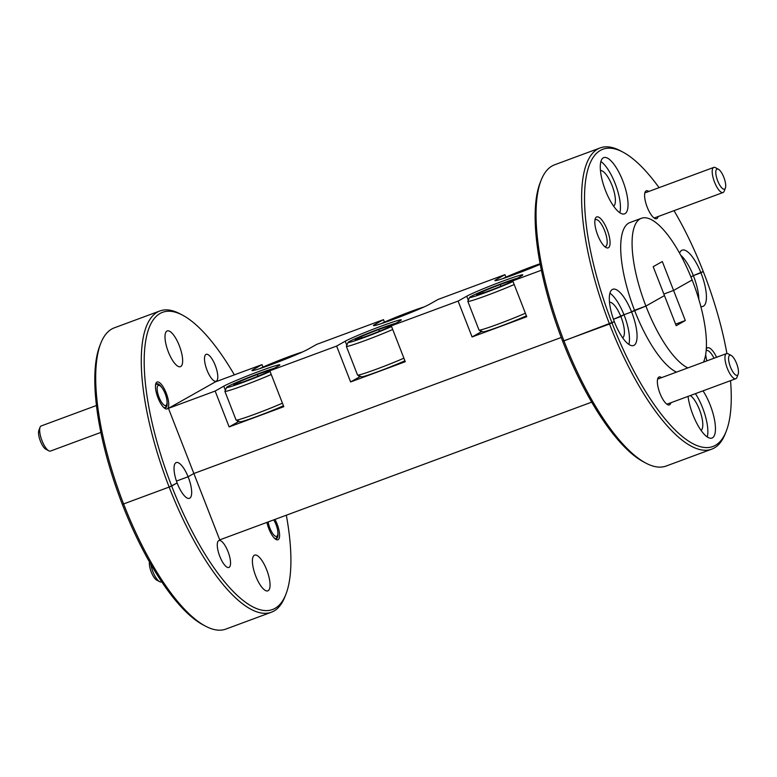 <?xml version="1.0" encoding="UTF-8"?>
<svg xmlns="http://www.w3.org/2000/svg" width="777" height="777" viewBox="0 0 777 777"><rect width="100%" height="100%" fill="white"/><g stroke="black" fill="none" stroke-linecap="round" stroke-linejoin="round"><path stroke-width="1.17" d="M600.456 170.561A19.056 6.226 -110.3 0 1 612.053 185.45A19.056 6.226 -110.3 0 1 613.645 206.187M594.939 220.066A14.345 4.691 -110.3 0 1 595.561 219.648A14.345 4.691 -110.3 0 1 604.671 230.769A14.345 4.691 -110.3 0 1 605.526 246.562A14.345 4.691 -110.3 0 1 604.778 246.649M207.012 370.124A14.345 4.691 69.7 0 0 216.123 381.254A14.345 4.691 69.7 0 0 215.278 365.472A14.345 4.691 69.7 0 0 206.158 354.341A14.345 4.691 69.7 0 0 207.012 370.124M168.337 351.894A19.056 6.226 69.7 0 0 180.439 366.666A19.056 6.226 69.7 0 0 179.312 345.697A19.056 6.226 69.7 0 0 167.201 330.924A19.056 6.226 69.7 0 0 168.337 351.894M157.974 397.785A14.345 4.691 69.7 0 0 163.646 407.401A14.345 4.691 69.7 0 0 168.59 406.449A14.345 4.691 69.7 0 0 166.229 393.133A14.345 4.691 69.7 0 0 159.538 382.643A14.345 4.691 69.7 0 0 155.497 385.392A14.345 4.691 69.7 0 0 157.974 397.785M163.112 406.837A12.743 4.167 69.7 0 0 165.666 407.721A12.743 4.167 69.7 0 0 167.055 402.117M607.187 229.72A16.492 5.39 -110.3 0 1 606.07 247.562A16.492 5.39 -110.3 0 1 597.698 235.081A16.492 5.39 -110.3 0 1 595.318 218.541A16.492 5.39 -110.3 0 1 607.187 229.72M658.129 216.55A14.88 4.866 -110.3 0 1 654.758 218.424A14.88 4.866 -110.3 0 1 647.202 207.158A14.88 4.866 -110.3 0 1 645.056 192.23A14.88 4.866 -110.3 0 1 648.834 191.453M622.795 180.866A29.982 9.8 -110.3 0 1 624.572 213.85A29.982 9.8 -110.3 0 1 605.526 190.608A29.982 9.8 -110.3 0 1 603.748 157.624A29.982 9.8 -110.3 0 1 622.795 180.866M619.852 212.743A29.982 9.8 69.7 0 0 615.199 183.683A29.982 9.8 69.7 0 0 600.883 161.538M541.375 270.25L512.762 280.847L521.386 275.981A30.837 1.525 -21.3 0 0 522.795 274.903A30.837 1.525 -21.3 0 0 498.28 282.838A30.837 1.525 -21.3 0 0 466.724 296.222L458.1 301.087L391.287 325.825L399.912 320.959A30.837 1.525 -21.3 0 0 401.32 319.881A30.837 1.525 -21.3 0 0 376.806 327.826A30.837 1.525 -21.3 0 0 345.25 341.2L336.626 346.066L269.813 370.814L278.448 365.938A30.837 1.525 -21.3 0 0 279.846 364.86A30.837 1.525 -21.3 0 0 255.332 372.805A30.837 1.525 -21.3 0 0 223.776 386.188L215.151 391.054L168.454 408.343L215.316 381.915L262.004 364.627L253.37 369.493A30.837 1.525 -21.3 0 0 251.971 370.571A30.837 1.525 -21.3 0 0 276.486 362.636A30.837 1.525 -21.3 0 0 308.032 349.252L316.666 344.386L383.479 319.648L374.844 324.514A30.837 1.525 -21.3 0 0 373.446 325.592A30.837 1.525 -21.3 0 0 397.96 317.647A30.837 1.525 -21.3 0 0 429.506 304.273L438.141 299.407L504.953 274.66L496.318 279.535A30.837 1.525 -21.3 0 0 494.92 280.614A30.837 1.525 -21.3 0 0 510.664 275.922A30.837 1.525 -21.3 0 0 540.19 264.316M458.1 301.087L472.086 336.956L480.71 332.09L480.128 330.584M482.002 331.4A30.837 1.525 -21.3 0 0 480.71 332.09M472.086 336.956L526.748 316.715L512.762 280.847M336.626 346.066L350.612 381.944L405.273 361.703L391.287 325.825M215.151 391.054L229.137 426.923L283.799 406.682L269.813 370.814M591.695 402.136L219.736 539.869L193.861 473.504L188.102 476.757L176.457 481.07L188.102 476.757L193.861 473.504L561.217 337.48L193.861 473.504L168.454 408.343M541.064 180.381L540.083 182.877A158.479 51.787 69.7 0 0 562.665 341.239L563.947 340.889A160.616 52.486 -110.3 0 1 541.064 180.381A160.616 52.486 -110.3 0 1 554.642 164.782L600.194 147.912A160.616 52.486 -110.3 0 1 620.658 150.903L623.028 152.166A158.479 51.787 -110.3 0 1 659.071 187.655M262.976 367.123L262.004 364.627M384.45 322.144L383.479 319.648M505.924 277.156L504.953 274.66M182.682 315.229L180.313 313.966A160.616 52.486 69.7 0 0 159.848 310.975A160.616 52.486 69.7 0 0 169.153 487.072L171.668 486.023A158.479 51.787 -110.3 0 1 182.682 315.229A158.479 51.787 -110.3 0 1 234.353 374.864M171.668 486.023L177.127 482.944A19.056 6.226 69.7 0 0 189.462 498.329A19.056 6.226 69.7 0 0 189.763 498.183A19.056 6.226 69.7 0 0 188.102 476.757A19.056 6.226 69.7 0 0 176.224 462.577A19.056 6.226 69.7 0 0 177.127 482.944L169.153 487.072A160.616 52.486 69.7 0 0 169.386 487.674A160.616 52.486 69.7 0 0 271.406 612.218A160.616 52.486 69.7 0 0 273.902 611.062A160.616 52.486 69.7 0 0 284.984 596.619L285.955 594.123A158.479 51.787 -110.3 0 1 275.019 608.362A158.479 51.787 -110.3 0 1 171.668 486.023M229.137 426.923L237.762 422.057L237.179 420.542M239.054 421.367A30.837 1.525 -21.3 0 0 237.762 422.057M350.612 381.944L359.236 377.078L358.653 375.563M360.528 376.389A30.837 1.525 -21.3 0 0 359.236 377.078M730.535 380.652A158.479 51.787 -110.3 0 1 726.301 431.06L725.32 433.566A160.616 52.486 -110.3 0 1 711.742 449.155L666.19 466.025A160.616 52.486 -110.3 0 1 645.726 463.034A160.616 52.486 -110.3 0 1 564.18 341.482A160.616 52.486 -110.3 0 1 563.947 340.889L614.325 321.659A29.982 9.8 -110.3 0 1 612.771 289.277A29.982 9.8 -110.3 0 1 631.584 311.927L623.989 314.743A29.982 9.8 69.7 0 0 609.906 293.191M609.479 302.214A19.056 6.226 -110.3 0 1 620.842 316.511L623.989 314.743L613.442 319.26L620.842 316.511A19.056 6.226 -110.3 0 1 622.678 337.84M687.859 367.909A80.313 26.243 -110.3 0 1 646.134 306.653A80.313 26.243 -110.3 0 1 645.901 306.06A80.313 26.243 -110.3 0 1 641.365 218.308L629.982 222.523A80.313 26.243 69.7 0 0 634.518 310.276L631.584 311.927L645.901 306.06L664.461 295.59L653.195 266.696L662.315 261.548L673.581 290.443L692.142 279.982L673.581 290.443L663.859 294.046L673.581 290.443L685.314 320.542L675.592 324.135M161.529 387.169A12.743 4.167 69.7 0 0 156.818 383.828A12.743 4.167 69.7 0 0 155.458 386.169M641.365 218.308A80.313 26.243 -110.3 0 1 692.142 279.982A80.313 26.243 -110.3 0 1 692.375 280.575A80.313 26.243 -110.3 0 1 703.525 362.111M711.742 449.155A160.616 52.486 -110.3 0 1 609.731 324.611A160.616 52.486 -110.3 0 1 609.498 324.019A160.616 52.486 -110.3 0 1 600.194 147.912M698.834 299.378A29.982 9.8 69.7 0 0 693.346 275.621L690.938 276.981L693.346 275.621A29.982 9.8 69.7 0 0 680.662 255.147M679.564 253.156A29.982 9.8 -110.3 0 1 682.138 250.155A29.982 9.8 -110.3 0 1 700.941 272.814L693.346 275.621L703.253 271.503A158.479 51.787 -110.3 0 1 703.486 272.105A158.479 51.787 -110.3 0 1 726.913 353.516M159.848 310.975L114.297 327.845A160.616 52.486 69.7 0 0 100.719 343.434A160.616 52.486 69.7 0 0 123.601 503.943L169.153 487.072L123.601 503.943A160.616 52.486 69.7 0 0 123.834 504.545A160.616 52.486 69.7 0 0 205.39 626.097A160.616 52.486 69.7 0 0 225.854 629.088L271.406 612.218M100.719 343.434L99.747 345.94A158.479 51.787 69.7 0 0 122.319 504.302L123.601 503.943L122.319 504.302A158.479 51.787 69.7 0 0 122.552 504.895A158.479 51.787 69.7 0 0 203.02 624.834L205.39 626.097M726.301 431.06A158.479 51.787 -110.3 0 1 612.247 323.562A158.479 51.787 -110.3 0 1 612.014 322.97A158.479 51.787 -110.3 0 1 623.028 152.166M674.028 210.664A158.479 51.787 -110.3 0 1 703.253 271.503L700.941 272.814A29.982 9.8 -110.3 0 1 702.962 306.391A29.982 9.8 -110.3 0 1 700.835 306.488M286.325 515.209A158.479 51.787 -110.3 0 1 285.955 594.123M229.118 567.336A14.345 4.691 69.7 0 0 228.176 552.01A14.345 4.691 69.7 0 0 218.929 540.53A14.345 4.691 69.7 0 0 218.706 540.637A14.345 4.691 69.7 0 0 219.638 555.963A14.345 4.691 69.7 0 0 228.894 567.443A14.345 4.691 69.7 0 0 229.118 567.336M268.143 590.724A19.056 6.226 69.7 0 0 266.899 570.357A19.056 6.226 69.7 0 0 254.613 555.118A19.056 6.226 69.7 0 0 254.312 555.254A19.056 6.226 69.7 0 0 255.565 575.621A19.056 6.226 69.7 0 0 267.851 590.86A19.056 6.226 69.7 0 0 268.143 590.724M273.96 537.703A12.743 4.167 69.7 0 0 276.525 538.587A12.743 4.167 69.7 0 0 276.719 538.5A12.743 4.167 69.7 0 0 277.913 532.993M266.919 522.397A14.345 4.691 69.7 0 0 268.823 528.651A14.345 4.691 69.7 0 0 274.495 538.267A14.345 4.691 69.7 0 0 279.438 537.315A14.345 4.691 69.7 0 0 277.078 523.999A14.345 4.691 69.7 0 0 274.971 519.415M628.875 344.405A29.982 9.8 69.7 0 0 623.989 314.743L631.584 311.927A29.982 9.8 -110.3 0 1 633.595 345.512A29.982 9.8 -110.3 0 1 614.325 321.659L609.498 324.019L562.665 341.239A158.479 51.787 69.7 0 0 562.898 341.841A158.479 51.787 69.7 0 0 643.366 461.771L645.726 463.034M690.326 395.542A19.056 6.226 -110.3 0 1 700.854 413.617A19.056 6.226 -110.3 0 1 701.058 430.38M706.167 350.631A14.345 4.691 -110.3 0 1 706.186 350.621A14.345 4.691 -110.3 0 1 706.41 350.514A14.345 4.691 -110.3 0 1 714.014 358.226M685.314 320.542L676.194 325.68L664.461 295.59L645.901 306.06L634.518 310.276A80.313 26.243 69.7 0 0 634.751 310.878A80.313 26.243 69.7 0 0 676.476 372.134M670.891 402.739A14.88 4.866 -110.3 0 1 667.521 404.613A14.88 4.866 -110.3 0 1 659.964 393.347A14.88 4.866 -110.3 0 1 657.818 378.418A14.88 4.866 -110.3 0 1 661.596 377.641M703.01 390.85A29.982 9.8 -110.3 0 1 714.374 419.094A29.982 9.8 -110.3 0 1 712.451 437.83A29.982 9.8 -110.3 0 1 711.985 438.043A29.982 9.8 -110.3 0 1 698.173 425.835A29.982 9.8 -110.3 0 1 688.043 396.387M707.255 436.936A29.982 9.8 69.7 0 0 695.425 393.657M706.876 360.868A16.492 5.39 -110.3 0 1 705.71 354.322M706.283 349.135A16.492 5.39 -110.3 0 1 716.598 357.274M282.43 403.176A29.982 1.486 158.7 0 1 253.36 414.753A29.982 1.486 158.7 0 1 236.14 420.095L240.015 421.785A26.981 1.331 -21.3 0 0 256.663 416.559A26.981 1.331 -21.3 0 0 283.45 405.779M236.14 420.095A29.982 1.486 158.7 0 1 236.072 420.036L224.883 391.336A29.982 1.486 158.7 0 1 224.893 391.258L226.602 387.383A26.981 1.331 158.7 0 1 259.499 373.281A26.981 1.331 158.7 0 1 274.388 368.23M271.241 374.485A29.982 1.486 158.7 0 1 244.192 385.314A29.982 1.486 158.7 0 1 224.883 391.336M270.085 371.503A26.981 1.331 158.7 0 1 243.968 382.041A26.981 1.331 158.7 0 1 226.602 387.383M234.12 384.722A19.318 0.952 158.7 0 1 233.77 384.712A19.318 0.952 158.7 0 1 234.615 383.993A19.318 0.952 158.7 0 1 239.685 381.585A19.318 0.952 158.7 0 1 257.294 374.524A19.318 0.952 158.7 0 1 269.347 370.6A19.318 0.952 158.7 0 1 269.726 370.697A19.318 0.952 158.7 0 1 263.782 373.737A19.318 0.952 158.7 0 1 246.173 380.798A19.318 0.952 158.7 0 1 234.12 384.722M257.954 376.204L257.294 374.524M240.21 382.925L239.685 381.585M381.109 323.698A26.981 1.331 158.7 0 1 423.989 306.973M386.693 321.785A19.318 0.952 158.7 0 1 390.753 319.91A19.318 0.952 158.7 0 1 408.362 312.849A19.318 0.952 158.7 0 1 418.58 309.353M408.605 313.481L408.362 312.849M403.904 358.197A29.982 1.486 158.7 0 1 376.855 369.026A29.982 1.486 158.7 0 1 357.614 375.106L361.49 376.806A26.981 1.331 -21.3 0 0 378.807 371.338A26.981 1.331 -21.3 0 0 404.924 360.8M392.715 329.497A29.982 1.486 158.7 0 1 365.666 340.336A29.982 1.486 158.7 0 1 346.357 346.357A29.982 1.486 158.7 0 1 346.367 346.28L348.077 342.404A26.981 1.331 158.7 0 1 380.973 328.292A26.981 1.331 158.7 0 1 395.862 323.242M357.614 375.106A29.982 1.486 158.7 0 1 357.546 375.058L346.357 346.357M391.559 326.525A26.981 1.331 158.7 0 1 365.443 337.053A26.981 1.331 158.7 0 1 348.077 342.404M390.812 325.621A19.318 0.952 158.7 0 1 391.2 325.709A19.318 0.952 158.7 0 1 385.256 328.758A19.318 0.952 158.7 0 1 367.647 335.81A19.318 0.952 158.7 0 1 355.594 339.734A19.318 0.952 158.7 0 1 355.244 339.734A19.318 0.952 158.7 0 1 361.159 336.596A19.318 0.952 158.7 0 1 378.768 329.535A19.318 0.952 158.7 0 1 390.812 325.621M379.429 331.225L378.768 329.535M361.684 337.946L361.159 336.596M259.635 368.677A26.981 1.331 158.7 0 1 289.093 356.585A26.981 1.331 158.7 0 1 302.515 351.962M265.219 366.773A19.318 0.952 158.7 0 1 269.279 364.889A19.318 0.952 158.7 0 1 286.888 357.828A19.318 0.952 158.7 0 1 297.105 354.341M287.14 358.469L286.888 357.828M525.378 313.218A29.982 1.486 158.7 0 1 498.329 324.048A29.982 1.486 158.7 0 1 479.079 330.128L482.954 331.818A26.981 1.331 -21.3 0 0 500.271 326.35A26.981 1.331 -21.3 0 0 526.388 315.812M514.189 284.518A29.982 1.486 158.7 0 1 484.479 296.328A29.982 1.486 158.7 0 1 467.832 301.379A29.982 1.486 158.7 0 1 467.841 301.291L469.551 297.426A26.981 1.331 158.7 0 1 470.765 296.552A26.981 1.331 158.7 0 1 492.987 286.927A26.981 1.331 158.7 0 1 517.336 278.263M479.079 330.128A29.982 1.486 158.7 0 1 479.02 330.07L467.832 301.379M513.024 281.536A26.981 1.331 158.7 0 1 485.081 292.744A26.981 1.331 158.7 0 1 469.551 297.426M512.286 280.633A19.318 0.952 158.7 0 1 512.674 280.73A19.318 0.952 158.7 0 1 506.73 283.77A19.318 0.952 158.7 0 1 489.121 290.831A19.318 0.952 158.7 0 1 477.068 294.755A19.318 0.952 158.7 0 1 476.719 294.745A19.318 0.952 158.7 0 1 482.634 291.618A19.318 0.952 158.7 0 1 500.242 284.557A19.318 0.952 158.7 0 1 512.286 280.633M500.893 286.237L500.242 284.557M483.158 292.958L482.634 291.618M502.583 278.71A26.981 1.331 158.7 0 1 540.083 263.743M508.168 276.806A19.318 0.952 158.7 0 1 512.228 274.922A19.318 0.952 158.7 0 1 529.836 267.871A19.318 0.952 158.7 0 1 540.054 264.374M530.079 268.502L529.836 267.871M96.435 405.497L41.2 425.951A13.384 4.371 69.7 0 0 40.064 427.253A13.384 4.371 69.7 0 0 41.997 440.676A13.384 4.371 69.7 0 0 48.786 450.806A13.384 4.371 69.7 0 0 50.495 451.058L100.855 432.41M159.013 397.193A10.703 3.496 -110.3 0 1 159.741 385.615A10.703 3.496 -110.3 0 1 165.18 393.716A10.703 3.496 -110.3 0 1 166.725 404.458A10.703 3.496 -110.3 0 1 159.013 397.193M40.064 427.253L38.85 430.38A10.703 3.496 69.7 0 0 40.394 441.122A10.703 3.496 69.7 0 0 45.824 449.232L48.786 450.806M150.787 564.228A13.384 4.371 69.7 0 0 152.846 571.551A13.384 4.371 69.7 0 0 159.644 581.682A13.384 4.371 69.7 0 0 161.344 581.924L161.713 581.788M273.708 519.881A10.703 3.496 -110.3 0 1 276.029 524.592A10.703 3.496 -110.3 0 1 277.574 535.324A10.703 3.496 -110.3 0 1 269.872 528.069A10.703 3.496 -110.3 0 1 268.182 521.93M149.495 561.975A10.703 3.496 69.7 0 0 151.243 571.989A10.703 3.496 69.7 0 0 156.682 580.098L159.644 581.682M738.15 374.281L736.936 377.408A13.384 4.371 -110.3 0 1 735.8 378.71A13.384 4.371 -110.3 0 1 727.301 368.327A13.384 4.371 -110.3 0 1 726.505 353.603A13.384 4.371 -110.3 0 1 728.214 353.856L731.176 355.429A10.703 3.496 -110.3 0 1 736.606 363.539A10.703 3.496 -110.3 0 1 738.15 374.281A10.703 3.496 -110.3 0 1 730.448 367.016A10.703 3.496 -110.3 0 1 731.176 355.429M725.388 188.092L724.174 191.22A13.384 4.371 -110.3 0 1 723.037 192.511A13.384 4.371 -110.3 0 1 714.539 182.139A13.384 4.371 -110.3 0 1 713.742 167.414A13.384 4.371 -110.3 0 1 715.442 167.657L718.404 169.24A10.703 3.496 -110.3 0 1 723.843 177.35A10.703 3.496 -110.3 0 1 725.388 188.092A10.703 3.496 -110.3 0 1 717.676 180.827A10.703 3.496 -110.3 0 1 718.404 169.24M468.298 300.252L466.724 296.222M496.318 279.535L496.678 280.458M374.844 324.514L375.213 325.437M253.37 369.493L253.739 370.425M225.349 390.219L223.776 386.188M346.824 345.241L345.25 341.2M159.741 385.615L156.789 384.032M166.725 404.458L165.511 407.585M277.574 535.324L276.359 538.461M657.604 379.118L726.505 353.603M666.899 404.215L735.8 378.71M644.842 192.929L713.742 167.414M654.137 218.026L723.037 192.511"/></g></svg>
